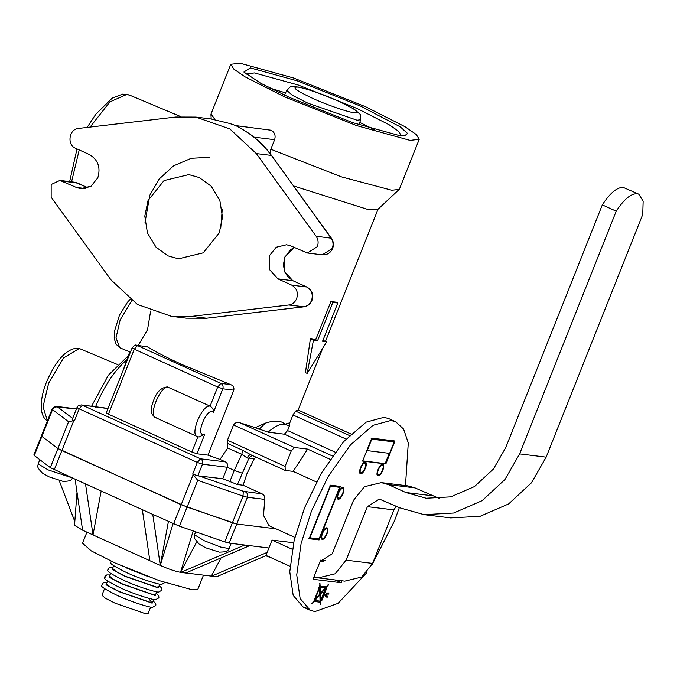 <?xml version="1.0" encoding="UTF-8"?>
<svg xmlns="http://www.w3.org/2000/svg" width="677" height="677" viewBox="0 0 677 677"><rect width="100%" height="100%" fill="white"/><g stroke="black" fill="none" stroke-linecap="round" stroke-linejoin="round"><path stroke-width="1.02" d="M153.721 599.416L152.655 602.098L150.421 602.369L119.626 591.698L109.996 586.807L106.501 583.735L107.567 581.052M150.675 607.066L148.094 613.565L145.86 613.836L115.065 603.165L105.434 598.273L101.939 595.201L104.529 588.694M156.759 591.774L155.693 594.457L153.467 594.728L122.672 584.048L113.034 579.165L109.547 576.085L110.613 573.411M159.806 584.133L158.74 586.807L156.505 587.086L125.71 576.406L116.08 571.523L112.585 568.443L113.651 565.76M203.481 575.137L197.912 589.117L192.344 589.802L159.493 580.722L115.352 563.112L91.268 550.892L82.535 543.199L86.927 532.164M268.896 547.998L249.686 545.637L185.701 573.013L180.531 572.319C175.512 571.439 168.759 569.145 160.28 565.439L93.02 534.932L101.152 490.994M34.595 454.859L34.282 455.494L50.318 467.612L75.079 479.164L82.594 530.201L93.02 534.932L85.505 483.894L152.765 514.402L160.28 565.439L168.412 521.502M82.594 530.201L74.529 525.301L77.009 492.255M221.057 557.89L211.342 576.102L185.506 572.928M249.686 545.637L229.165 543.123L224.781 541.913L179.473 526.198L152.765 514.402M196.728 541.947L180.531 572.319L193.19 530.954M229.165 543.123L236.764 524.006L275.971 528.822L236.764 524.006L187.072 507.09L61.869 450.611L57.926 448.504L41.889 436.386L42.194 435.751L41.889 436.386L57.926 448.504L68.572 421.746L52.535 409.627L34.282 455.494M75.079 479.164L85.505 483.894M218.519 575.941L216.64 576.745M211.342 576.102L216.513 576.796L266.247 555.521M74.817 521.552L59.221 480.611M267.144 552.398L211.537 576.186M180.725 572.403L244.71 545.027M149.854 560.708L142.339 509.679M320.103 561.428L332.187 553.854L353.487 500.345L364.429 486.695L381.337 482.616L388.454 484.622L405.828 492.501L426.155 498.23L450.755 496.859L474.467 486.568L493.491 468.949L505.736 447.582L602.318 204.877C610.002 193.08 616.959 187.25 623.187 187.394L638.766 194.164L643.15 201.145L642.744 214.44L546.161 457.144L519.631 453.886L616.214 211.182C623.906 199.385 630.862 193.554 637.082 193.698L638.766 194.164M313.925 576.948L318.241 577.879L335.14 573.8L346.091 560.158L367.383 506.65L379.323 499.051L399.743 507.792L424.14 514.664L453.658 513.022L482.109 500.667L504.94 479.528L519.631 453.886M424.14 514.664L450.67 517.922L480.179 516.28L508.639 503.925L531.47 482.786L546.161 457.144M318.241 577.879L344.762 581.137L361.67 577.058L372.612 563.416L393.912 509.899L396.18 506.176M293.598 542.751L272.036 540.102L265.951 555.385L290.018 566.311M272.036 540.102L292.252 549.267M381.337 482.616L407.867 485.874L414.984 487.88L439.576 498.568M616.214 211.182L602.318 204.877M328.32 584.564L326.179 586.891L320.136 586.155L319.959 583.54L319.578 586.79L314.026 600.727L312.114 603.647L314.052 601.438L320.094 602.183L320.179 604.637L321.042 600.584L321.753 600.677L323.961 595.142L325.772 595.362L326.009 596.996L327.313 597.156L327.693 596.2L326.39 596.039L327.228 593.941L328.531 594.093L328.912 593.137L327.609 592.984L326.153 594.406L324.342 594.186L326.542 588.651L325.823 588.558L326.204 587.602L328.345 584.573M382.014 465.184L380.931 465.099M376.996 473.782L378.468 474.856C381.033 475.44 385.044 465.361 382.268 465.294C379.704 464.71 375.693 474.789 378.468 474.856M378.088 475.804C381.168 476.515 385.983 464.422 382.649 464.337C379.569 463.635 374.753 475.728 378.088 475.804L377.8 475.728M377.487 475.499L379.112 474.738M383.047 466.055L382.556 464.337M364.607 463.043L363.524 462.958M359.589 471.641L361.061 472.715C363.625 473.308 367.636 463.229 364.861 463.161C362.297 462.569 358.277 472.648 361.061 472.715M360.68 473.672C363.761 474.382 368.576 462.281 365.241 462.205C362.161 461.494 357.346 473.595 360.68 473.672L360.392 473.595M360.079 473.367L361.696 472.605M365.639 463.914L365.148 462.196M326.221 528.686L325.138 528.602M321.203 537.284L322.675 538.359C325.248 538.951 329.259 528.872 326.475 528.805C323.911 528.212 319.899 538.291 322.675 538.359M322.294 539.315C325.375 540.026 330.19 527.925 326.856 527.848C323.775 527.138 318.96 539.239 322.294 539.315L322.015 539.239M321.693 539.002L323.318 538.24M327.253 529.558L326.763 527.84M342.198 488.557L341.115 488.472M337.171 497.155L338.644 498.23C341.216 498.814 345.228 488.735 342.452 488.667C339.879 488.083 335.868 498.162 338.644 498.23M338.263 499.177C341.343 499.888 346.159 487.795 342.833 487.719C339.744 487.008 334.937 499.101 338.263 499.177L337.984 499.101M337.671 498.873L339.287 498.111M343.231 489.429L342.731 487.711M405.489 485.578L408.29 442.893L403.577 429.057L395.707 421.779L390.976 420.468L373.052 425.3L350.534 444.857L328.413 476.117L311.505 510.932L301.113 543.445L296.729 574.917L300.139 598.544L310.21 610.256L314.932 611.568L338.094 603.325L366.587 572.92M395.707 421.779L388.759 418.623L384.028 417.311L366.105 422.152L343.586 441.7L321.465 472.961L304.557 507.775L294.165 540.288L289.773 571.76L293.183 595.396L303.254 607.108L306.926 608.259M325.908 596.97L325.315 596.682L326.619 596.843L326.999 595.887M311.42 603.334L312.114 603.647L312.089 602.936M319.358 583.388L319.959 583.54M385.856 463.931L394.979 440.998L371.766 438.154L362.644 461.088L385.856 463.931L385.162 463.618L389.258 453.328M340.387 486.416L330.444 485.189L309.152 538.706L319.095 539.924L340.387 486.416M371.91 565.041L394.403 521.104L399.345 507.606M325.493 560.751L320.61 560.15L313.002 579.267L341.191 582.728L341.961 580.798M313.874 577.075L314.661 577.168M341.191 582.728L335.073 579.952M341.987 488.422L342.452 488.667M326.018 528.551L326.475 528.805M308.458 538.384L319.095 539.924M318.402 539.611L318.698 538.875M339.27 487.169L339.609 486.314M339.6 487.322L329.784 485.883L330.478 486.196L309.948 537.8L319.062 538.917L339.6 487.322L330.478 486.196M309.245 537.479L309.948 537.8M364.404 462.907L364.861 463.161M381.811 465.048L382.268 465.294M393.862 441.759L394.2 440.905M361.95 460.766L385.162 463.618M394.183 441.903L371.106 438.84L371.8 439.161L367.239 450.62L389.622 453.37L394.183 441.903L371.8 439.161M366.545 450.307L367.239 450.62M327.228 593.941L326.534 593.619L327.837 593.78L328.218 592.824M325.772 594.364L325.502 595.235M323.961 595.142L325.772 595.362M321.363 599.602L321.059 600.364L321.753 600.677M321.059 600.364L320.348 600.271L321.042 600.584M319.993 602.141L319.967 601.227L320.661 601.54M320.348 600.271L319.993 601.168M314.052 601.438L320.094 602.183M319.442 585.833L320.136 586.155M325.823 588.558L325.129 588.245L325.51 587.289L326.204 587.602M325.129 588.245L325.891 586.857M325.764 588.533L325.425 589.405M323.648 593.873L324.342 594.186M314.128 599.509L314.822 599.822L319.823 594.135L319.612 587.797L318.909 587.484M314.822 599.822L319.612 587.797M314.153 600.22L320.06 601.176L319.849 594.846L319.155 594.524M319.933 600.22L320.627 600.533L320.407 594.203L325.409 588.508L320.627 600.533M319.747 594.795L319.73 594.245M319.713 593.89L320.407 594.203M324.715 588.195L325.409 588.508M319.688 593.179L320.382 593.492L325.383 587.797L319.476 586.841L325.383 587.797M320.729 599.314L321.423 599.636L325.747 589.557L321.423 599.636M325.053 589.235L325.747 589.557M324.748 589.202L325.442 589.515M314.847 600.533L319.849 594.846M319.51 587.754L319.485 587.027M320.382 593.492L320.17 587.162M289.384 97.395L260.662 83.22L243.872 72.041L250.329 67.886L297.406 80.91L360.672 106.154L400.251 126.844L407.63 133.504L404.414 135.925L399.726 135.662L352.641 122.639L289.384 97.395M400.234 135.722L400.886 135.061L398.457 131.169L389.241 124.805L357.117 108.523L298.269 85.04L254.476 72.93L247.046 73.835L247.054 74.766M269.784 88.035L285.559 92.884M220.702 228.64L222.225 209.667M148.035 200.553L144.793 216.107L147.442 232.99L156.04 247.19L168.057 255.889L178.474 258.826L203.235 252.843L219.255 232.863L222.496 217.309L219.847 200.434L211.249 186.234L199.233 177.535L188.815 174.598L164.054 180.573L148.035 200.553M204.835 434.008L199.106 437.012L197.168 436.496L155.473 417.582C152.443 415.475 151.098 412.928 151.42 409.949C150.954 408.451 151.978 404.482 154.508 398.042C157.639 391.052 161.93 387.346 167.38 386.931L210.09 406.132C212.637 407.842 213.754 409.932 213.441 412.386L212.045 411.531C205.876 410.11 196.254 434.304 202.914 434.465L204.835 434.008L196.973 453.776L191.836 451.999L108.447 414.172C106.458 413.232 105.857 412.775 106.636 412.801M270.013 153.459L270.817 149.245L341.445 176.858L391.771 190.229L399.134 189.458L399.481 188.959L419.249 139.276L416.287 134.511L404.99 126.709L365.648 106.763L293.556 77.999L239.903 63.164L230.798 64.281L233.768 69.046L245.057 76.839L284.408 96.786L356.491 125.55L410.152 140.393L419.249 139.276M270.817 149.245L274.617 139.69C275.844 135.459 274.667 132.311 271.096 130.229L235.334 125.558M89.423 154.568C98.021 159.704 100.822 167.439 97.826 177.78L91.107 186.167L80.715 188.671L76.349 187.436L59.906 180.42L51.164 184.516L51.156 197.202L110.969 279.846L137.423 304.455L171.416 316.337L191.532 316.387L288.774 304.988C292.422 304.405 295.045 302.289 296.644 298.65C298.388 292.633 296.754 288.14 291.762 285.152L277.866 278.848L269.218 269.243L269.463 255.635L276.191 247.257L286.574 244.752L290.941 245.979L307.383 253.003L317.327 246.673C318.672 242.908 318.275 239.43 316.134 236.222L256.321 153.577L229.867 128.969L195.873 117.079L175.758 117.028L78.515 128.435C69.037 128.96 66.642 144.861 75.528 148.263L89.423 154.568M255.72 457.06L254.349 458.566L247.24 457.999L241.74 454.335L227.76 447.988L227.43 440.236L233.514 424.944C235.173 422.609 237.288 421.881 239.87 422.77L255.246 427.652L265.469 423.1C274.845 420.129 281.319 420.51 284.89 424.234C280.1 423.734 274.507 426.392 268.109 432.188L284.408 434.194L287.581 430.572L289.35 426.129L289.815 422.803L284.89 424.234L289.35 426.129M294.876 537.394L268.989 525.657L263.514 515.392L264.758 499.389L247.41 497.256L236.764 524.006L232.389 522.796L243.035 496.046L197.726 480.332L192.7 474.061L197.828 475.838L222.767 478.724L237.415 484.546L243.111 485.248L246.953 473.688L254.349 458.566M131.753 300.681L120.151 319.925L116.012 337.84L119.787 347.741L130.399 352.184M138.201 345.498L147.527 329.691L150.641 311.039M147.281 346.776L136.466 345.287L147.281 346.776C155.93 352.023 167.803 358.074 182.908 364.945L230.671 384.604C233.26 385.636 234.301 387.481 233.81 390.147L207.957 455.122L196.973 453.776M129.781 351.702L122.884 371.072M227.76 447.988L219.991 459.404L207.957 455.122M289.815 422.803L292.938 414.95L295.544 411.074L298.134 410.025L350.906 433.999M399.134 189.458L377.851 209.396L368.77 209.752L293.581 185.955M322.904 340.413L326.72 341.75L322.574 341.233L337.789 303.017L335.868 302.145L330.892 301.536L315.685 339.752L310.413 338.737L305.42 372.629L307.163 373.416L326.72 341.75M268.109 432.188L255.246 427.652M219.991 459.404L225.433 461.866C227.43 463.043 228.064 464.845 227.328 467.257L202.457 464.202L197.828 475.838M243.111 485.248L262.219 493.914C264.284 495.192 265.139 497.011 264.758 499.389M107.296 408.282L81.358 404.931L107.956 408.578M222.767 478.724L227.328 467.257L234.276 470.413L241.74 454.335L242.823 450.366L251.404 455.071C249.644 454.504 248.256 455.477 247.24 457.999M74.842 408.68L76.34 409.187M241.596 128.943L237.111 126.057L229.825 123.536M230.798 64.281L211.029 113.964L214.922 119.524M271.604 155.583L331.417 238.228C333.549 241.401 333.947 244.812 332.627 248.459C330.562 252.961 327.118 255.085 322.303 254.831L332.255 248.501C333.6 244.744 333.202 241.257 331.061 238.05L271.604 155.583C263.37 144.26 253.3 135.332 241.41 128.791L235.951 125.668M72.752 419.097C71.677 419.757 72.278 420.214 74.563 420.476L68.572 421.746M224.781 541.913L232.389 522.796L181.191 504.737L57.926 448.504L50.318 467.612M337.789 303.017L332.813 302.407L330.892 301.536M332.813 302.407L317.606 340.624L315.685 339.752M317.606 340.624L313.459 340.116L310.413 338.737M313.459 340.116L307.163 373.416M251.404 455.071L285.042 470.363L293.133 471.387L307.62 449.113L294.36 447.48L239.87 422.77M307.62 449.113L330.063 459.294M285.229 470.413L285.093 466.394L291.178 451.102L294.36 447.48M252.056 455.401L249.06 457.914L237.415 484.546M359.817 122.435L374.601 129.747M286.82 90.371C291.55 86.055 288.377 86.157 298.989 87.147C311.2 90.1 324.698 94.915 339.499 101.592L354.316 109.242L359.707 113.931C360.553 114.218 360.858 116.156 360.621 119.744L357.041 120.218L307.798 103.141L292.286 95.271L286.82 90.371L284.425 95.127M312.359 98.216C325.679 104.461 348.545 112.382 353.927 112.627C360.24 112.814 355.332 109.107 339.219 101.516C325.891 95.271 303.025 87.341 297.643 87.096C291.33 86.918 296.238 90.625 312.359 98.216M229.122 548.573C227.328 550.528 229.266 551.84 219.365 552.153L205.715 547.803L199.182 544.139L194.527 538.427L194.511 534.796L204.361 540.771L220.736 547.092L229.122 548.573L231.195 543.369M72.777 477.649C70.865 479.841 72.693 481.025 63.139 481.406L49.099 476.87L42.338 473.045C36.008 466.368 38.022 466.741 38.166 463.872L48.008 469.846L72.278 477.894M106.924 582.66L106.018 584.759L118.797 591.596L152.164 603.156L148.601 598.29M109.97 575.018L109.056 577.117L121.843 583.946L155.202 595.515L156.125 593.382M113.008 567.377L112.103 569.467L124.881 576.305L158.249 587.873L159.163 585.74M126.142 567.834L149.304 577.058M160.28 565.439L173.084 523.617M179.473 526.198L197.726 480.332M173.583 523.854L193.224 474.509M54.262 469.72L73.903 420.375M393.912 509.899L367.383 506.65M372.612 563.416L346.091 560.158M323.42 561.351L320.289 560.971M414.984 487.88L388.454 484.622M432.349 495.759L405.828 492.501M327.837 593.78L328.531 594.093M326.619 596.843L327.313 597.156M320.052 603.681L320.746 603.994M327.448 585.089L328.142 585.402M191.532 316.387L206.612 318.224L186.336 318.173L206.451 318.224L303.694 306.816C307.341 306.241 309.964 304.125 311.564 300.486C313.307 294.47 311.682 289.968 306.681 286.989L291.762 285.152M288.774 304.988L304.024 306.774M87.121 127.42L95.829 114.193L112.187 98.148L122.689 94.111L129.417 95.059L126.878 94.391L109.902 101.897L90.092 127.073M191.836 451.999L197.921 436.707C189.035 436.496 201.873 404.237 210.09 406.132L217.689 387.024L134.308 349.197L108.447 414.172M47.991 421.119C44.513 419.613 42.312 415.813 41.39 409.712C40.654 401.791 42.372 392.533 46.544 381.93C53.348 366.469 60.439 356.347 67.802 351.575C72.981 348.283 77.271 347.453 80.673 349.07L79.023 348.638L63.562 357.955L48.642 383.216L43.015 406.835L47.441 420.806M293.133 471.387L316.464 481.973M233.81 390.147L222.826 388.801L213.441 412.386M132.489 347.826C131.71 347.8 132.32 348.257 134.308 349.197L137.49 345.575L220.871 383.402C222.868 384.595 223.52 386.398 222.826 388.801L217.689 387.024L220.871 383.402L230.671 384.604M258.969 429.345L265.469 423.1M229.715 481.88L234.276 470.413L241.977 473.079M198.581 475.753L243.271 491.248L262.219 493.914M245.463 491.857C247.46 493.051 248.112 494.853 247.41 497.256L243.035 496.046L243.271 491.248M192.7 474.061L197.329 462.425L79.192 408.84L82.374 405.218L200.502 458.811L225.433 461.866M126.489 360.054C114.32 370.717 103.919 386.491 95.296 407.368M75.832 408.959L57.689 407.063L72.676 418.394M91.691 406.2L92.013 405.379L93.341 406.403M145.03 222.488L149.769 195.306L159.12 179.058L173.54 165.857L191.278 158.283L209.447 157.318M229.545 123.434L210.801 118.915L195.873 117.079M241.181 128.715C253.003 135.222 263.031 144.116 271.249 155.405L256.321 153.577M331.417 238.228L316.134 236.222M206.764 318.182L303.855 306.816C307.663 306.216 310.354 304.083 311.936 300.436C313.722 294.529 312.029 290.061 306.876 287.04L292.786 280.684L284.137 271.079L284.382 257.472L294.241 247.477M307.062 287.166L292.972 280.735L277.866 278.848M87.968 187.774L77.373 182.968L62.445 181.131M88.01 187.757L74.825 182.248L59.906 180.42M85.26 188.536L76.349 187.436M274.617 139.69L254.036 137.16M79.209 149.93L71.559 181.851M77.381 407.469C76.603 407.444 77.203 407.901 79.192 408.84L74.563 420.476M202.457 464.202C203.151 461.799 202.499 460.005 200.502 458.811L197.329 462.425L202.457 464.202M57.689 407.063C55.404 406.547 53.686 407.402 52.535 409.627L52.848 408.993M57.841 406.75L56.826 406.462C55.793 405.616 54.219 406.488 52.104 409.086L33.85 454.952M349.383 435.497L295.544 411.074M345.998 439.026L292.938 414.95M335.149 452.151L287.581 430.572M332.382 455.951L284.408 434.194M291.178 451.102L233.514 424.944M285.093 466.394L227.43 440.236M227.929 443.613L242.823 450.366M168.395 387.219C160.178 385.331 147.341 417.582 156.226 417.794M294.343 247.52L290.484 249.728L284.772 257.378L283.367 264.927L284.805 272.061L288.258 277.375L293.141 280.845M74.825 182.248L77.72 183.129M360.621 119.744L359.089 124.839M194.511 534.796L195.695 531.826M265.672 555.766L271.595 557.95M38.166 463.872L39.833 459.683M106.958 582.592L103.759 582.567L101.897 584.116C104.182 585.977 93.578 583.692 117.189 595.388C134.088 603.351 154.331 608.555 152.723 607.227L155.735 605.543L155.896 604.874L155.532 603.283L153.104 600.956M109.996 574.951L106.797 574.925L104.935 576.466C107.228 578.336 96.616 576.051 120.227 587.746C137.126 595.709 157.369 600.914 155.761 599.585L158.782 597.893L158.943 597.232L158.579 595.642L156.15 593.314M113.042 567.301L109.843 567.284L107.981 568.824C110.266 570.694 99.663 568.401 123.273 580.104C140.173 588.068 160.415 593.264 158.807 591.935L161.82 590.251L161.981 589.582L161.617 588L159.188 585.673M111.02 561.182C113.313 563.044 102.701 560.759 126.311 572.454C143.211 580.417 163.453 585.622 161.845 584.293L164.883 582.55M310.21 610.256L303.254 607.108M129.417 95.059L180.725 116.596M322.303 254.831L307.383 253.003M80.673 349.07L117.375 364.48M350.931 433.974L298.134 410.025L322.76 348.156M325.527 341.208L378.062 209.201M186.336 318.173L171.416 316.337M211.207 118.966L210.936 114.565M128.088 355.958L108.379 375.21L92.013 405.379M130.069 299.437L127.665 302.001L119.55 314.94L114.481 331.222L114.21 338.102L115.894 344.06L119.787 347.741M81.358 404.931C78.363 405.455 76.907 406.31 77.009 407.512L72.227 419.52M74.842 408.671L56.826 406.462M106.264 412.843L132.117 347.868C134.545 345.262 136.001 344.398 136.466 345.287M77 148.932L69.638 181.614M236.544 125.837L229.689 123.468L210.801 118.915"/></g></svg>
